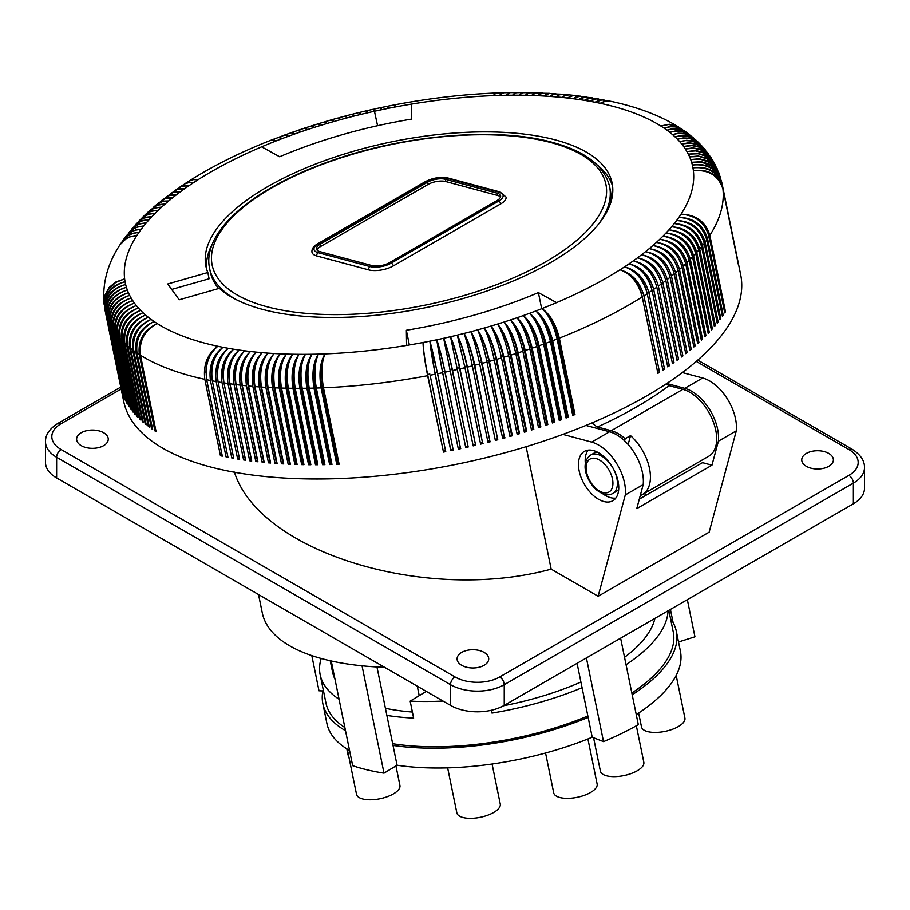 <?xml version="1.0" encoding="UTF-8"?>
<svg xmlns="http://www.w3.org/2000/svg" width="910" height="910" viewBox="0 0 910 910"><rect width="100%" height="100%" fill="white"/><g stroke="black" fill="none" stroke-linecap="round" stroke-linejoin="round"><path stroke-width="1.36" d="M597.085 226.01A204.147 83.345 -11.6 0 0 609.598 186.584L610.291 189.985A204.147 83.345 168.4 0 1 610.28 204.17M425.948 181.67L318.523 243.698A2.537 1.467 -120 0 0 317.715 243.766C313.461 246.212 311.55 249.056 311.993 252.298A17.722 7.234 -11.6 0 0 316.828 255.972L368.709 269.883A17.722 7.234 -11.6 0 0 393.348 265.891L500.773 203.863A17.722 7.234 -11.6 0 0 506.04 197.06L500.068 191.976L448.186 178.064A2.537 1.786 -75 0 0 447.072 178.246A15.197 6.199 -11.6 0 0 425.948 181.67A2.537 1.467 -120 0 0 425.152 181.75C432.864 177.803 440.542 176.574 448.186 178.064M497.156 193.182A12.66 5.164 168.4 0 1 500.614 195.821A12.66 5.164 168.4 0 1 496.86 200.666L389.435 262.694A12.66 5.164 168.4 0 1 371.826 265.549L319.945 251.649A12.66 5.164 168.4 0 1 316.498 249.01A12.66 5.164 168.4 0 1 320.252 244.164L427.677 182.136A12.66 5.164 168.4 0 1 445.274 179.281L497.156 193.182L497.622 195.457A12.66 5.164 168.4 0 1 500.534 197.015M317.044 250.079A12.66 5.164 168.4 0 1 320.718 246.428L428.144 184.4A12.66 5.164 168.4 0 1 445.741 181.545L497.622 195.457M218.639 288.538A204.147 83.345 168.4 0 1 210.29 271.84L209.596 268.439A204.147 83.345 -11.6 0 0 236.589 299.777M206.695 269.326A207.309 84.63 168.4 0 1 212.678 243.3M596.88 164.676A207.309 84.63 168.4 0 1 612.612 186.266M207.833 272.534L167.702 283.988L179.236 299.777L219.367 288.322A207.309 84.63 -11.6 0 0 455.318 300.675A207.309 84.63 -11.6 0 0 612.123 183.115A207.309 84.63 -11.6 0 0 392.051 141.767A207.309 84.63 -11.6 0 0 205.91 266.243A207.309 84.63 -11.6 0 0 207.833 272.534L209.107 278.767L171.683 289.437M628.15 444.489L630.528 435.628L625.147 438.722L624.59 440.815M640.287 495.495A37.981 21.931 -120 0 0 642.562 494.46A37.981 21.931 -120 0 0 649.512 468.513A37.981 21.931 -120 0 0 630.528 435.628M625.147 438.722A37.981 21.931 -120 0 0 611.247 430.703L596.778 426.779L592 422.934M666.074 384.065L669.077 385.658A294.351 120.165 168.4 0 1 597.426 426.995M642.562 494.46L708.81 456.206A37.981 21.931 -120 0 0 713.076 421.239A37.981 21.931 -120 0 0 682.864 389.355L669.077 385.658M409.363 344.97L406.361 330.273L406.577 345.436A289.607 118.232 -11.6 0 0 423.013 342.513A289.607 118.232 -11.6 0 0 429.907 341.17A289.607 118.232 -11.6 0 0 436.789 339.76A289.607 118.232 -11.6 0 0 443.659 338.27A289.607 118.232 -11.6 0 0 450.507 336.723A289.607 118.232 -11.6 0 0 457.32 335.108A289.607 118.232 -11.6 0 0 464.111 333.424A289.607 118.232 -11.6 0 0 470.879 331.684A289.607 118.232 -11.6 0 0 477.602 329.875A289.607 118.232 -11.6 0 0 484.279 328.01A289.607 118.232 -11.6 0 0 490.922 326.076A289.607 118.232 -11.6 0 0 497.508 324.085A289.607 118.232 -11.6 0 0 504.049 322.038A289.607 118.232 -11.6 0 0 510.533 319.933A289.607 118.232 -11.6 0 0 516.96 317.772A289.607 118.232 -11.6 0 0 523.318 315.554A289.607 118.232 -11.6 0 0 529.609 313.29A289.607 118.232 -11.6 0 0 535.831 310.97A289.607 118.232 -11.6 0 0 541.973 308.592A289.607 118.232 -11.6 0 0 556.556 302.632A289.607 118.232 -11.6 0 0 619.994 269.792C631.972 273.193 639.946 281.884 643.905 295.841A314.928 128.572 -11.6 0 0 647.237 293.691L662.878 370.12A314.928 128.572 -11.6 0 0 664.505 369.05L648.864 292.622A314.928 128.572 -11.6 0 0 652.095 290.449L667.735 366.878A314.928 128.572 -11.6 0 0 669.316 365.797L653.676 289.369A314.928 128.572 -11.6 0 0 656.815 287.185L672.456 363.613A314.928 128.572 -11.6 0 0 673.991 362.521L658.351 286.093A314.928 128.572 -11.6 0 0 661.388 283.886L677.029 360.314A314.928 128.572 -11.6 0 0 678.519 359.223L662.878 282.794A314.928 128.572 -11.6 0 0 665.824 280.576L681.465 357.004A314.928 128.572 -11.6 0 0 682.898 355.901L667.258 279.472A314.928 128.572 -11.6 0 0 670.101 277.243L685.742 353.671A314.928 128.572 -11.6 0 0 687.13 352.568L671.489 276.139A314.928 128.572 -11.6 0 0 674.242 273.899L689.882 350.327A314.928 128.572 -11.6 0 0 691.213 349.212L675.573 272.784A314.928 128.572 -11.6 0 0 678.212 270.532L693.852 346.96A314.928 128.572 -11.6 0 0 695.138 345.846L679.497 269.417A314.928 128.572 -11.6 0 0 682.045 267.153L697.674 343.582A314.928 128.572 -11.6 0 0 698.914 342.467L683.273 266.038A314.928 128.572 -11.6 0 0 685.708 263.763L701.348 340.192A314.928 128.572 -11.6 0 0 702.52 339.066L686.879 262.637A314.928 128.572 -11.6 0 0 689.211 260.362L704.852 336.791A314.928 128.572 -11.6 0 0 705.978 335.665L690.337 259.236A314.928 128.572 -11.6 0 0 692.556 256.961L708.196 333.39A314.928 128.572 -11.6 0 0 709.265 332.252L693.625 255.824A314.928 128.572 -11.6 0 0 695.729 253.549L711.37 329.977A314.928 128.572 -11.6 0 0 712.382 328.84L696.753 252.411A314.928 128.572 -11.6 0 0 698.743 250.125L714.384 326.553A314.928 128.572 -11.6 0 0 715.34 325.427L699.699 248.999A314.928 128.572 -11.6 0 0 701.587 246.712L717.228 323.141A314.928 128.572 -11.6 0 0 718.138 322.003L702.497 245.575A314.928 128.572 -11.6 0 0 704.26 243.3L719.901 319.728A314.928 128.572 -11.6 0 0 720.754 318.591L705.113 242.162A314.928 128.572 -11.6 0 0 706.763 239.876L722.404 316.305A314.928 128.572 -11.6 0 0 723.2 315.178L707.559 238.75A314.928 128.572 -11.6 0 0 709.095 236.463L724.735 312.892A314.928 128.572 -11.6 0 0 725.475 311.766L709.834 235.337A314.928 128.572 -11.6 0 0 722.938 189.132L738.579 265.561A314.928 128.572 -11.6 0 0 738.454 264.526L722.813 188.097A314.928 128.572 -11.6 0 0 722.506 186.038L738.146 262.467A314.928 128.572 -11.6 0 0 737.964 261.443L722.324 185.014A314.928 128.572 -11.6 0 0 722.176 184.286L721.778 182.455M281.929 138.434A25.355 7.462 70.5 0 1 282.191 138.582A289.607 118.232 -11.6 0 0 276.037 140.948A289.607 118.232 -11.6 0 0 261.659 146.829L279.654 156.759A253.207 103.365 -11.6 0 1 411.684 119.085L411.457 104.104A289.607 118.232 -11.6 0 0 394.997 107.027L395.406 104.707C429.645 98.234 463.213 94.333 496.143 93.002L496.598 93.036M493.152 95.448A25.355 7.564 86.5 0 0 493.004 95.641L496.143 93.002M261.659 146.829A289.607 118.232 -11.6 0 0 198.016 179.748A289.607 118.232 -11.6 0 0 193.443 182.717A289.607 118.232 -11.6 0 0 188.996 185.697A289.607 118.232 -11.6 0 0 184.673 188.711A289.607 118.232 -11.6 0 0 180.487 191.737A289.607 118.232 -11.6 0 0 176.438 194.786A289.607 118.232 -11.6 0 0 172.525 197.857A289.607 118.232 -11.6 0 0 168.748 200.939A289.607 118.232 -11.6 0 0 165.108 204.033A289.607 118.232 -11.6 0 0 161.616 207.139A289.607 118.232 -11.6 0 0 158.272 210.255A289.607 118.232 -11.6 0 0 155.075 213.384A289.607 118.232 -11.6 0 0 152.027 216.523A289.607 118.232 -11.6 0 0 149.126 219.663A289.607 118.232 -11.6 0 0 146.385 222.802A289.607 118.232 -11.6 0 0 143.791 225.942A289.607 118.232 -11.6 0 0 141.357 229.081A289.607 118.232 -11.6 0 0 139.082 232.221A289.607 118.232 -11.6 0 0 136.966 235.36A289.607 118.232 -11.6 0 0 124.636 278.847A289.607 118.232 -11.6 0 0 125.057 281.69C110.315 286.354 103.615 295.727 104.957 309.821A314.928 128.572 -11.6 0 0 105.105 310.56L123.646 401.139A314.928 128.572 -11.6 0 0 514.036 450.257A314.928 128.572 -11.6 0 0 740.706 274.865L722.176 184.286M648.864 292.622C644.871 278.676 636.772 270.077 624.567 266.835A289.607 118.232 -11.6 0 1 619.994 269.792C630.96 273.842 638.376 282.873 642.232 296.91L657.873 373.339A314.928 128.572 -11.6 0 0 659.545 372.27L643.905 295.841M572.549 414.334A22.784 9.305 -11.6 0 0 573.687 413.868L558.012 337.269A25.355 10.124 -112.8 0 0 541.973 308.592C548.639 314.644 553.689 324.779 557.125 338.998L572.765 415.426A314.928 128.572 -11.6 0 0 574.972 414.562L559.332 338.133A314.928 128.572 -11.6 0 0 642.232 296.91M568.306 417.155L567.066 416.439L551.392 339.839A25.355 9.612 -112.1 0 0 535.831 310.97C542.155 317.135 547.024 327.338 550.436 341.568L566.077 417.997A314.928 128.572 -11.6 0 0 568.306 417.155L552.666 340.727A314.928 128.572 -11.6 0 0 557.125 338.998M561.55 419.692L560.367 418.953L544.692 342.353A25.355 9.1 -111.5 0 0 529.609 313.29C535.592 319.581 540.278 329.841 543.657 344.082L559.297 420.511A314.928 128.572 -11.6 0 0 561.55 419.692L545.909 343.263A314.928 128.572 -11.6 0 0 550.436 341.568M552.222 421.899A22.784 9.305 -11.6 0 0 553.598 421.41L537.924 344.81A25.355 8.577 -110.8 0 0 523.318 315.554C528.96 321.958 533.453 332.286 536.798 346.551L552.438 422.968A314.928 128.572 -11.6 0 0 554.725 422.16L539.084 345.732A314.928 128.572 -11.6 0 0 543.657 344.082M545.295 424.31A22.784 9.305 -11.6 0 0 546.751 423.798L531.076 347.211A25.355 8.053 -110.2 0 0 516.96 317.772C522.26 324.29 526.56 334.675 529.87 348.939L545.511 425.368A314.928 128.572 -11.6 0 0 547.82 424.583L532.179 348.155A314.928 128.572 -11.6 0 0 536.798 346.551M538.299 426.653A22.784 9.305 -11.6 0 0 539.835 426.142L524.16 349.542A25.355 7.53 -109.6 0 0 510.533 319.933C515.492 326.553 519.599 337.007 522.875 351.283L538.515 427.711A314.928 128.572 -11.6 0 0 540.847 426.949L525.207 350.521A314.928 128.572 -11.6 0 0 529.87 348.939M531.247 428.94A22.784 9.305 -11.6 0 0 532.851 428.417L517.176 351.829A25.355 6.996 -108.9 0 0 504.049 322.038C508.656 328.772 512.58 339.271 515.822 353.569L531.463 429.986A314.928 128.572 -11.6 0 0 533.806 429.247L518.165 352.818A314.928 128.572 -11.6 0 0 522.875 351.283M524.126 431.169A22.784 9.305 -11.6 0 0 525.798 430.635L510.135 354.047A25.355 6.461 -108.3 0 0 497.508 324.085C501.763 330.921 505.494 341.477 508.701 355.776L524.342 432.204A314.928 128.572 -11.6 0 0 526.708 431.476L511.067 355.048A314.928 128.572 -11.6 0 0 515.822 353.569M516.948 433.319A22.784 9.305 -11.6 0 0 518.7 432.796L503.025 356.197A25.355 5.915 -107.7 0 0 490.922 326.076C494.812 333.003 498.35 343.627 501.524 357.937L517.164 434.366A314.928 128.572 -11.6 0 0 519.542 433.649L503.912 357.221A314.928 128.572 -11.6 0 0 508.701 355.776M512.341 435.765L511.545 434.889L495.882 358.29A25.355 5.369 -107.1 0 0 484.279 328.01C487.817 335.028 491.161 345.698 494.301 360.019L509.941 436.447A314.928 128.572 -11.6 0 0 511.136 436.106A314.928 128.572 -11.6 0 0 512.341 435.765L496.701 359.336A314.928 128.572 -11.6 0 0 501.524 357.937M647.237 293.691C643.347 279.677 635.794 270.725 624.567 266.835A289.607 118.232 -11.6 0 0 629.015 263.843A289.607 118.232 -11.6 0 0 633.337 260.84A289.607 118.232 -11.6 0 0 637.523 257.814A289.607 118.232 -11.6 0 0 641.573 254.766A289.607 118.232 -11.6 0 0 645.497 251.695A289.607 118.232 -11.6 0 0 649.274 248.612A289.607 118.232 -11.6 0 0 652.902 245.518A289.607 118.232 -11.6 0 0 656.394 242.413A289.607 118.232 -11.6 0 0 659.739 239.285A289.607 118.232 -11.6 0 0 662.935 236.156A289.607 118.232 -11.6 0 0 665.984 233.028A289.607 118.232 -11.6 0 0 668.884 229.889A289.607 118.232 -11.6 0 0 671.625 226.749A289.607 118.232 -11.6 0 0 674.219 223.598A289.607 118.232 -11.6 0 0 676.653 220.459A289.607 118.232 -11.6 0 0 678.928 217.319A289.607 118.232 -11.6 0 0 681.044 214.18A289.607 118.232 -11.6 0 0 693.374 170.693A289.607 118.232 -11.6 0 0 692.954 167.861A289.607 118.232 -11.6 0 0 692.362 165.051A289.607 118.232 -11.6 0 0 691.611 162.276A289.607 118.232 -11.6 0 0 690.679 159.546A289.607 118.232 -11.6 0 0 689.598 156.85A289.607 118.232 -11.6 0 0 688.335 154.188A289.607 118.232 -11.6 0 0 686.925 151.572A289.607 118.232 -11.6 0 0 685.332 149.001A289.607 118.232 -11.6 0 0 683.592 146.476A289.607 118.232 -11.6 0 0 681.681 143.996A289.607 118.232 -11.6 0 0 679.622 141.562A289.607 118.232 -11.6 0 0 677.393 139.173A289.607 118.232 -11.6 0 0 675.004 136.841A289.607 118.232 -11.6 0 0 672.467 134.566A289.607 118.232 -11.6 0 0 669.771 132.337A289.607 118.232 -11.6 0 0 666.916 130.153A289.607 118.232 -11.6 0 0 663.913 128.037A289.607 118.232 -11.6 0 0 660.762 125.978A289.607 118.232 -11.6 0 0 600.179 103.285A289.607 118.232 -11.6 0 0 595.004 102.227A289.607 118.232 -11.6 0 0 589.726 101.237A289.607 118.232 -11.6 0 0 584.334 100.328A289.607 118.232 -11.6 0 0 578.84 99.486A289.607 118.232 -11.6 0 0 573.243 98.724A289.607 118.232 -11.6 0 0 567.556 98.03A289.607 118.232 -11.6 0 0 561.777 97.415A289.607 118.232 -11.6 0 0 555.896 96.881A289.607 118.232 -11.6 0 0 549.936 96.415A289.607 118.232 -11.6 0 0 543.896 96.028A289.607 118.232 -11.6 0 0 537.776 95.709A289.607 118.232 -11.6 0 0 531.577 95.47A289.607 118.232 -11.6 0 0 525.309 95.311A289.607 118.232 -11.6 0 0 518.973 95.22A289.607 118.232 -11.6 0 0 512.569 95.209A289.607 118.232 -11.6 0 0 506.108 95.277A289.607 118.232 -11.6 0 0 499.579 95.425L501.353 93.366L503.457 92.797M721.596 181.75L718.081 172.616L711.54 166.03L701.462 162.105L691.611 162.276L701.348 161.718L709.288 164.141L716.454 169.851L720.242 176.847L716.454 168.703L709.572 162.492L700.518 159.273L690.679 159.546L699.187 158.784L707.241 160.751L714.691 166.052L718.809 172.718L714.612 164.881L707.411 159.045L699.415 156.486L689.598 156.85L698.061 156.008L706.069 157.919L712.701 162.344L717.137 168.691L712.53 161.138L706.103 156.236L698.129 153.733L688.335 154.188L696.753 153.278L704.727 155.109L710.494 158.727L715.237 164.755L710.244 157.487L703.555 152.948L695.467 150.901L686.925 151.572L695.285 150.582L702.133 151.936L708.082 155.212L713.121 160.945L708.56 154.711L701.906 150.23L693.852 148.25L685.332 149.001L692.464 147.92L699.369 148.887L705.466 151.799L710.801 157.237L705.876 151.219L698.994 147.124L692.055 145.645L683.592 146.476L690.667 145.338L697.515 146.237L703.578 149.103L708.287 153.665L702.986 147.829L697.003 144.508L690.11 143.086L681.681 143.996L688.699 142.79L695.502 143.643L700.598 145.862L705.591 150.207L702.486 146.692L697.97 143.359L691.486 141.004L685.594 140.584L679.622 141.562L686.572 140.299L692.226 140.822L697.902 143.006L702.713 146.874L700.12 144.121L695.627 140.822L690.315 138.764L683.33 138.138L677.393 139.173L683.126 137.933L688.79 138.127L695.035 140.22L699.688 143.666L697.424 141.448L692.123 137.831L686.709 136.09L680.896 135.761L675.004 136.841L680.691 135.556L686.299 135.692L691.52 137.262L696.491 140.584L690.917 136.17L685.196 133.929L678.314 133.417L672.467 134.566L678.087 133.224L683.637 133.326L688.813 134.862L693.147 137.615L688.074 133.793L682.398 131.597L675.561 131.142L669.771 132.337L675.322 130.949L680.816 131.006L684.968 132.087L689.666 134.771L684.593 131.211L679.429 129.322L673.821 128.845L666.916 130.153L672.41 128.731L677.836 128.742L686.049 132.03L680.452 128.481L675.22 126.9L669.601 126.752L663.913 128.037L672.581 126.376L677.768 127.229L682.295 129.402L676.153 125.864L668.645 124.511L660.762 125.978L669.316 124.249L674.435 125.068L678.405 126.888C659.784 115.445 637.193 106.902 610.621 101.272L605.503 101.226L600.179 103.285L604.968 101.112L609.575 101.055L601.942 99.918L595.004 102.227L599.656 100.032L603.967 99.918L596.482 98.894L589.726 101.237L594.23 99.031L598.257 98.86L590.92 97.95L584.334 100.328L588.702 98.098L592.467 97.893L585.255 97.074L578.84 99.486L582.343 97.472L586.575 96.995L579.477 96.278L573.243 98.724L576.621 96.699L580.591 96.187L572.845 95.664L567.556 98.03L570.809 95.994L574.529 95.459L569.103 94.89L565.406 95.413L561.777 97.415L564.905 95.368L568.386 94.811L563.199 94.333L559.423 94.868L555.896 96.881L558.899 94.822L562.152 94.253L554.725 93.98L549.936 96.415L552.814 94.344L555.851 93.764L549.185 93.468L543.896 96.028L546.637 93.946L549.469 93.355L542.212 93.252L537.776 95.709L540.381 93.639L543.02 93.036L535.842 93.002L531.577 95.47L534.045 93.389L536.502 92.786L529.392 92.831L525.309 95.311L527.641 93.229L529.916 92.627L522.863 92.729L518.973 95.22L521.168 93.15L523.273 92.547L516.277 92.718L512.569 95.209L514.628 93.138L516.573 92.536L510.146 92.661L506.108 95.277L509.805 92.615L504.038 92.74L501.933 93.343L499.579 95.425A289.607 118.232 -11.6 0 0 493.004 95.641L496.155 93.15L503.002 92.775M710.801 157.237L711.165 157.817M713.121 160.945L713.463 161.536M715.237 164.755L715.544 165.381M717.137 168.691L717.41 169.34M718.809 172.718L719.048 173.389M720.242 176.847L720.447 177.53M721.892 182.978C717.592 169.499 707.753 163.527 692.362 165.051C707.605 162.913 717.364 168.555 721.653 181.977M722.506 186.038C718.206 172.536 708.355 166.484 692.954 167.861C708.242 165.859 718.035 171.581 722.324 185.014M722.938 189.132C718.638 175.619 708.788 169.476 693.374 170.693C708.708 168.85 718.525 174.652 722.813 188.097M724.519 311.823L725.475 311.766M709.095 236.463C704.886 222.734 695.536 215.306 681.044 214.18C695.991 214.612 705.58 221.665 709.834 235.337M722.187 315.224L723.2 315.178M706.763 239.876C702.565 226.124 693.295 218.605 678.928 217.319C693.773 217.922 703.316 225.054 707.559 238.75M719.685 318.637L720.754 318.591M704.26 243.3C700.074 229.525 690.872 221.915 676.653 220.459C691.395 221.221 700.882 228.456 705.113 242.162M717 322.038L718.138 322.003M701.587 246.712C697.424 232.926 688.301 225.225 674.219 223.598C688.847 224.531 698.266 231.857 702.497 245.575M714.157 325.45L715.34 325.427M698.743 250.125C694.592 236.327 685.548 228.535 671.625 226.749C686.14 227.841 695.49 235.258 699.699 248.999M711.142 328.851L712.382 328.84M695.729 253.549C691.589 239.728 682.648 231.834 668.884 229.889C683.262 231.151 692.544 238.659 696.753 252.411M707.957 332.252L709.265 332.252M692.556 256.961C688.426 243.118 679.577 235.144 665.984 233.028C680.225 234.462 689.439 242.06 693.625 255.824M704.613 335.642L705.978 335.665M689.211 260.362C685.105 246.508 676.346 238.443 662.935 236.156C677.029 237.76 686.163 245.45 690.337 259.236M701.11 339.021L702.52 339.066M685.708 263.763C681.624 249.897 672.968 241.742 659.739 239.285C673.684 241.048 682.728 248.839 686.879 262.637M697.435 342.399L698.914 342.467M682.045 267.153C677.973 253.264 669.43 245.017 656.394 242.413C670.169 244.335 679.133 252.218 683.273 266.038M693.613 345.754L695.138 345.846M678.212 270.532C674.173 256.631 665.733 248.293 652.902 245.518C666.518 247.611 675.379 255.585 679.497 269.417M689.632 349.099L691.213 349.212M674.242 273.899C670.215 259.976 661.889 251.547 649.274 248.612C662.696 250.876 671.466 258.929 675.573 272.784M685.492 352.432L687.13 352.568M670.101 277.243C666.097 263.308 657.896 254.8 645.497 251.695C658.738 254.129 667.405 262.273 671.489 276.139M681.203 355.742L682.898 355.901M665.824 280.576C661.843 266.63 653.755 258.019 641.573 254.766C654.631 257.359 663.197 265.595 667.258 279.472M657.338 273.478A25.355 18.109 -128.7 0 0 651.412 265.743M676.767 359.029L678.519 359.223M661.388 283.886C657.429 269.929 649.478 261.227 637.523 257.814C650.377 260.567 658.829 268.894 662.878 282.794M654.586 280.291A25.355 17.756 -127.6 0 0 644.587 266.71M672.183 362.294L673.991 362.521M656.815 287.185C652.88 273.205 645.053 264.423 633.337 260.84C645.986 263.763 654.324 272.181 658.351 286.093M650.878 286.07A25.355 17.392 -126.5 0 0 638.456 268.541M667.462 365.536L669.316 365.797M652.095 290.449C648.182 276.458 640.492 267.586 629.015 263.843C641.448 266.926 649.672 275.434 653.676 289.369M646.669 291.371A25.355 17.006 -125.4 0 0 632.564 270.691M662.594 368.743L664.505 369.05M657.589 371.94A22.784 9.305 -11.6 0 0 657.6 371.928L641.925 295.329A25.355 16.63 -124.4 0 0 626.774 273.011M657.6 371.928L659.545 372.27M573.687 413.868L574.972 414.562M541.973 308.592C549.97 314.121 555.76 323.971 559.332 338.133M535.831 310.97C543.509 316.623 549.117 326.542 552.666 340.727M567.066 416.439A22.784 9.305 168.4 0 1 565.849 416.916M529.609 313.29C536.968 319.069 542.394 329.067 545.909 343.263M560.367 418.953A22.784 9.305 168.4 0 1 559.07 419.43M523.318 315.554C530.348 321.469 535.603 331.524 539.084 345.732M553.598 421.41L554.725 422.16M516.96 317.772C523.659 323.812 528.733 333.936 532.179 348.155M546.751 423.798L547.82 424.583M510.533 319.933C516.903 326.087 521.794 336.279 525.207 350.521M539.835 426.142L540.847 426.949M504.049 322.038C510.078 328.317 514.787 338.565 518.165 352.818M532.851 428.417L533.806 429.247M497.508 324.085C503.196 330.478 507.723 340.795 511.067 355.048M525.798 430.635L526.708 431.476M490.922 326.076C496.268 332.571 500.591 342.956 503.912 357.221M518.7 432.796L519.542 433.649M484.279 328.01C489.284 334.618 493.413 345.061 496.701 359.336M511.545 434.889A22.784 9.305 168.4 0 1 509.725 435.412M502.445 437.437A22.784 9.305 -11.6 0 0 504.345 436.914L488.67 360.314A25.355 4.823 -106.5 0 0 477.602 329.875C482.243 336.586 486.19 347.085 489.432 361.384A314.928 128.572 -11.6 0 0 494.301 360.019M504.345 436.914L489.432 361.384M477.602 329.875C480.776 336.996 483.915 347.711 487.021 362.043L502.661 438.472A314.928 128.572 -11.6 0 0 505.073 437.812M470.879 331.684C473.7 338.884 476.635 349.656 479.707 364L495.347 440.429A314.928 128.572 -11.6 0 0 497.77 439.78L481.424 362.271A25.355 4.277 -105.9 0 0 470.879 331.684C475.168 338.497 478.922 349.053 482.129 363.352A314.928 128.572 -11.6 0 0 487.021 362.043M497.77 439.78L482.129 363.352M497.099 438.87A22.784 9.305 168.4 0 1 495.131 439.393M487.771 441.282A22.784 9.305 -11.6 0 0 489.819 440.759L474.144 364.171A25.355 3.72 -105.4 0 0 464.111 333.424C468.058 340.34 471.619 350.953 474.792 365.263A314.928 128.572 -11.6 0 0 479.707 364M489.819 440.759L474.792 365.263M490.433 441.691A314.928 128.572 -11.6 0 1 487.987 442.305L472.347 365.877C469.321 351.533 466.568 340.715 464.111 333.424M480.389 443.102A22.784 9.305 -11.6 0 0 482.493 442.59L466.819 365.991A25.355 3.162 -104.8 0 0 457.32 335.108C460.904 342.114 464.271 352.784 467.41 367.105A314.928 128.572 -11.6 0 0 472.347 365.877M482.493 442.59L467.41 367.105M457.32 335.108L464.953 367.697L480.594 444.125A314.928 128.572 -11.6 0 0 483.051 443.534M450.507 336.723L473.177 445.866A314.928 128.572 -11.6 0 0 475.634 445.297L459.47 367.742A25.355 2.605 -104.2 0 0 450.507 336.723C453.726 343.832 456.888 354.547 459.994 368.868A314.928 128.572 -11.6 0 0 464.953 367.697M475.634 445.297L459.994 368.868M475.145 444.342A22.784 9.305 168.4 0 1 472.961 444.842M467.763 446.025A22.784 9.305 168.4 0 1 465.545 446.514L465.727 447.538A314.928 128.572 -11.6 0 0 468.195 446.992L452.088 369.426A25.355 2.047 -103.6 0 0 443.659 338.27C446.526 345.47 449.483 356.231 452.554 370.563A314.928 128.572 -11.6 0 0 457.537 369.437M468.195 446.992L452.554 370.563M465.545 446.514L443.659 338.27L465.727 447.538M458.139 448.095L442.465 371.507A25.355 0.819 -100.7 0 1 436.789 339.76L442.613 372.713L458.139 448.095A22.784 9.305 -11.6 0 0 460.369 447.629L444.694 371.03A25.355 1.49 -103.1 0 0 436.789 339.76C439.291 347.04 442.055 357.846 445.092 372.19A314.928 128.572 -11.6 0 0 450.086 371.109M460.369 447.629L445.092 372.19M458.253 449.142A314.928 128.572 -11.6 0 0 460.733 448.619M452.941 449.165A22.784 9.305 168.4 0 1 450.712 449.62L450.768 450.666A314.928 128.572 -11.6 0 0 453.248 450.166L437.266 372.565A25.355 0.933 -102.5 0 0 429.907 341.17L437.619 373.737A314.928 128.572 -11.6 0 0 442.613 372.713M453.248 450.166L437.619 373.737M450.712 449.62L435.037 373.02A25.355 1.388 -100.2 0 1 429.907 341.17L435.128 374.238L450.768 450.666M443.272 451.053L427.598 374.454A25.355 1.945 -99.6 0 1 423.013 342.513C423.275 350.248 424.822 361.304 427.632 375.693L443.272 451.053A22.784 9.305 -11.6 0 0 445.513 450.632L430.123 375.216A314.928 128.572 -11.6 0 0 435.128 374.238M445.513 450.632L430.123 375.216M443.272 452.122A314.928 128.572 -11.6 0 0 445.763 451.644M338.907 463.133A22.784 9.305 -11.6 0 1 337.61 463.167L321.935 386.579A25.355 9.714 -90.9 0 1 325.007 353.91C321.548 362.066 321.037 373.362 323.482 387.796A314.928 128.572 -11.6 0 0 427.632 375.693M337.61 463.167L336.745 464.316A314.928 128.572 -11.6 0 0 339.123 464.225L323.482 387.796M331.74 463.372A22.784 9.305 168.4 0 1 330.523 463.395L329.602 464.544A314.928 128.572 -11.6 0 0 331.968 464.475L316.327 388.047A314.928 128.572 -11.6 0 0 321.105 387.887C318.796 373.453 320.104 362.123 325.007 353.91A289.607 118.232 -11.6 0 0 406.577 345.436M330.523 463.395L314.849 386.796A25.355 10.215 -90.2 0 1 318.432 354.126C314.61 362.305 313.916 373.612 316.327 388.047M336.745 464.316L321.105 387.887M324.642 463.531A22.784 9.305 168.4 0 1 323.505 463.531L307.83 386.943A25.355 10.715 -89.5 0 1 311.914 354.263A289.607 118.232 -11.6 0 0 318.432 354.126C313.176 362.351 311.698 373.68 313.973 388.115L329.602 464.544M323.505 463.531L322.527 464.68A314.928 128.572 -11.6 0 0 324.87 464.646L309.229 388.217A314.928 128.572 -11.6 0 0 313.973 388.115M317.601 463.599A22.784 9.305 -11.6 0 1 316.543 463.599L300.869 387A25.355 11.216 -88.8 0 1 305.441 354.331A289.607 118.232 -11.6 0 0 311.914 354.263C307.739 362.464 306.841 373.783 309.229 388.217M311.914 354.263C306.317 362.487 304.645 373.817 306.886 388.251L322.527 464.68M316.543 463.599L315.508 464.737A314.928 128.572 -11.6 0 0 317.829 464.726L302.188 388.297A314.928 128.572 -11.6 0 0 306.886 388.251M303.712 463.497A22.784 9.305 -11.6 0 1 302.814 463.463L287.139 386.875A25.355 12.183 -87.4 0 1 292.701 354.24A289.607 118.232 -11.6 0 0 299.049 354.32C292.781 362.533 290.745 373.851 292.918 388.286L308.558 464.714L309.639 463.577L293.964 386.977A25.355 11.693 -88.1 0 1 299.049 354.32A289.607 118.232 -11.6 0 0 305.441 354.331C300.926 362.544 299.845 373.862 302.188 388.297M308.558 464.714A314.928 128.572 -11.6 0 0 310.856 464.737L295.215 388.308A314.928 128.572 -11.6 0 0 299.868 388.308C297.661 373.873 299.515 362.555 305.441 354.331M299.049 354.32C294.18 362.544 292.906 373.873 295.215 388.308M315.508 464.737L299.868 388.308M302.814 463.463L301.676 464.612A314.928 128.572 -11.6 0 0 303.951 464.657L288.311 388.229A314.928 128.572 -11.6 0 0 292.918 388.286M271.498 140.038L273.626 139.742L276.037 140.948L270.941 140.22C240.433 152.22 213.293 165.734 189.519 180.749L193.113 179.429L198.016 179.748L193.477 179.6L188.78 181.215L184.594 183.922L188.415 182.466L193.443 182.717L188.814 182.626L184.73 183.9L179.782 187.142L183.843 185.526L188.996 185.697L181.693 186.323L175.095 190.395L179.406 188.609L184.673 188.711L177.234 189.428L170.523 193.682L175.107 191.714L180.487 191.737L172.923 192.567L166.086 197.015L170.944 194.842L176.438 194.786L168.737 195.718L161.775 200.382L166.917 197.982L172.525 197.857L164.699 198.88L157.589 203.783L163.038 201.144L168.748 200.939L162.651 201.463L156.748 204.477L153.528 207.218L158.42 204.557L165.108 204.033L157.066 205.273L150.013 210.335L154.814 207.753L161.616 207.139L154.393 208.128L148.796 211.438L145.827 214.203L151.356 210.961L158.272 210.255L150.958 211.347L145.043 214.942L142.176 217.752L148.057 214.18L155.075 213.384L148.671 214.237L142.426 217.581L138.673 221.335L144.906 217.41L152.027 216.523L143.575 218.184L139.241 220.88L135.306 224.963L140.982 220.993L149.126 219.663L143.621 220.368L138.741 222.381L132.087 228.626L138.138 224.235L146.385 222.802L140.834 223.576L135.897 225.657L129.015 232.323L135.453 227.489L143.791 225.942L138.195 226.783L133.213 228.922L126.092 236.077L132.928 230.731L141.357 229.081L135.715 229.991L130.687 232.198L126.558 235.588L123.316 239.865L126.183 236.725L130.562 233.984L139.082 232.221L133.395 233.199L128.333 235.462L124.169 238.909L120.7 243.698L123.931 240.024L128.367 237.226L136.966 235.36L131.233 236.407L126.137 238.727L120.052 244.699C107.642 263.445 102.307 283.135 104.047 303.769L104.764 295.613L109.098 287.537L115.456 282.18L124.636 278.847L115.502 282.578L107.79 290.154L104.366 298.787L104.775 308.797C103.444 294.772 110.201 285.74 125.057 281.69A289.607 118.232 -11.6 0 0 125.648 284.5A289.607 118.232 -11.6 0 0 126.41 287.264A289.607 118.232 -11.6 0 0 127.332 290.006A289.607 118.232 -11.6 0 0 128.424 292.701A289.607 118.232 -11.6 0 0 129.675 295.352A289.607 118.232 -11.6 0 0 131.097 297.968A289.607 118.232 -11.6 0 0 132.678 300.539A289.607 118.232 -11.6 0 0 134.418 303.064A289.607 118.232 -11.6 0 0 136.329 305.555A289.607 118.232 -11.6 0 0 138.4 307.978A289.607 118.232 -11.6 0 0 140.618 310.367A289.607 118.232 -11.6 0 0 143.006 312.699A289.607 118.232 -11.6 0 0 145.543 314.985A289.607 118.232 -11.6 0 0 148.25 317.215A289.607 118.232 -11.6 0 0 151.094 319.387A289.607 118.232 -11.6 0 0 154.097 321.503A289.607 118.232 -11.6 0 0 157.248 323.573A289.607 118.232 -11.6 0 0 217.831 346.266A289.607 118.232 -11.6 0 0 223.007 347.324A289.607 118.232 -11.6 0 0 228.296 348.302A289.607 118.232 -11.6 0 0 233.677 349.224A289.607 118.232 -11.6 0 0 239.171 350.054A289.607 118.232 -11.6 0 0 244.767 350.816A289.607 118.232 -11.6 0 0 250.455 351.51A289.607 118.232 -11.6 0 0 256.245 352.125A289.607 118.232 -11.6 0 0 262.114 352.671A289.607 118.232 -11.6 0 0 268.075 353.137A289.607 118.232 -11.6 0 0 274.115 353.524A289.607 118.232 -11.6 0 0 280.235 353.842A289.607 118.232 -11.6 0 0 286.434 354.081A289.607 118.232 -11.6 0 0 292.701 354.24C287.492 362.464 286.024 373.794 288.311 388.229M286.149 354.422A25.355 12.649 -86.6 0 0 280.394 386.682L296.068 463.281L294.874 464.418A314.928 128.572 -11.6 0 0 297.115 464.487L281.474 388.058A314.928 128.572 -11.6 0 0 286.036 388.183C283.897 373.748 286.115 362.43 292.701 354.24M294.874 464.418L279.233 387.99C277.118 373.555 279.518 362.248 286.434 354.081C280.883 362.294 279.233 373.623 281.474 388.058M301.676 464.612L286.036 388.183M290.119 463.053A22.784 9.305 -11.6 0 1 289.391 463.008L288.14 464.146A314.928 128.572 -11.6 0 0 290.37 464.248L274.729 387.819A314.928 128.572 -11.6 0 0 279.233 387.99M288.14 464.146L272.5 387.717C270.429 373.282 273 361.998 280.235 353.842C274.354 362.055 272.511 373.384 274.729 387.819M289.391 463.008L273.717 386.409A25.355 13.115 -85.9 0 1 279.643 354.559M273.159 354.65A25.355 13.582 -85.1 0 0 267.13 386.067L282.805 462.655L281.497 463.793A314.928 128.572 -11.6 0 0 283.692 463.918L268.052 387.489A314.928 128.572 -11.6 0 0 272.5 387.717M281.497 463.793L265.856 387.364C263.809 372.929 266.562 361.657 274.115 353.524C267.893 361.736 265.879 373.054 268.052 387.489M276.856 462.28A22.784 9.305 168.4 0 1 276.299 462.223L274.945 463.349A314.928 128.572 -11.6 0 0 277.106 463.509L261.466 387.08A314.928 128.572 -11.6 0 0 265.856 387.364M274.945 463.349L259.305 386.921C257.291 372.497 260.214 361.236 268.075 353.137C261.523 361.327 259.316 372.645 261.466 387.08M276.299 462.223L260.624 385.635A25.355 14.025 -84.3 0 1 266.732 354.695M260.328 354.707A25.355 14.469 -83.5 0 0 254.208 385.112L269.883 461.711L268.484 462.837A314.928 128.572 -11.6 0 0 270.611 463.008L254.971 386.591A314.928 128.572 -11.6 0 0 259.305 386.921M268.484 462.837L252.843 386.409C250.853 371.985 253.947 360.735 262.114 352.671C255.244 360.849 252.855 372.156 254.971 386.591M263.945 461.165A22.784 9.305 168.4 0 1 263.57 461.12L262.114 462.235A314.928 128.572 -11.6 0 0 264.207 462.439L248.566 386.011A314.928 128.572 -11.6 0 0 252.843 386.409M262.114 462.235L246.474 385.806C244.506 371.382 247.77 360.155 256.245 352.125C249.044 360.292 246.485 371.576 248.566 386.011M263.57 461.12L247.895 384.521A25.355 14.901 -82.6 0 1 253.97 354.695M247.645 354.673A25.355 15.333 -81.7 0 0 241.662 383.849L257.337 460.437L255.835 461.552A314.928 128.572 -11.6 0 0 257.905 461.779L242.265 385.351A314.928 128.572 -11.6 0 0 246.474 385.806M255.835 461.552L240.194 385.123C238.272 370.711 241.685 359.507 250.455 351.51C242.947 359.643 240.217 370.927 242.265 385.351M235.792 383.121A22.784 9.305 168.4 0 1 235.542 383.087L251.217 459.686L249.67 460.778A314.928 128.572 -11.6 0 0 251.695 461.04L236.065 384.623A314.928 128.572 -11.6 0 0 240.194 385.123M249.67 460.778L234.029 384.35C232.13 369.949 235.701 358.767 244.767 350.816C236.941 358.927 234.041 370.188 236.065 384.623M235.542 383.087A25.355 15.743 -80.8 0 1 241.355 354.638M245.325 458.867A22.784 9.305 168.4 0 1 245.2 458.845L243.607 459.937A314.928 128.572 -11.6 0 0 245.598 460.233L229.957 383.804A314.928 128.572 -11.6 0 0 234.029 384.35M243.607 459.937L227.966 383.508C226.089 369.107 229.832 357.96 239.171 350.054C231.038 358.13 227.966 369.38 229.957 383.804M245.2 458.845L229.525 382.245A25.355 16.152 -79.9 0 1 235.099 354.627M239.319 457.935A22.784 9.305 168.4 0 1 239.296 457.935L237.646 459.015A314.928 128.572 -11.6 0 0 239.603 459.334L223.974 382.905A314.928 128.572 -11.6 0 0 227.966 383.508M237.646 459.015L222.006 382.587C220.163 368.186 224.053 357.061 233.677 349.224C225.248 357.255 222.006 368.482 223.974 382.905M239.296 457.935L223.621 381.335A25.355 16.551 -78.9 0 1 228.865 354.661M233.449 456.968L231.8 458.014A314.928 128.572 -11.6 0 0 233.733 458.356L218.093 381.927A314.928 128.572 -11.6 0 0 222.006 382.587M231.8 458.014L216.159 381.586C214.35 367.185 218.389 356.094 228.296 348.302C219.56 356.299 216.159 367.515 218.093 381.927M217.74 379.925A25.355 16.937 -77.9 0 1 222.62 354.775M227.682 455.944L226.078 456.922A314.928 128.572 -11.6 0 0 227.966 457.298L212.326 380.869A314.928 128.572 -11.6 0 0 216.159 381.586M226.078 456.922L210.438 380.494C208.652 366.116 212.838 355.048 223.007 347.324C213.975 355.275 210.415 366.457 212.326 380.869M211.757 376.797A25.355 17.313 -76.8 0 1 216.375 355.071M222.04 454.829L220.47 455.762A314.928 128.572 -11.6 0 0 222.313 456.16L206.672 379.732A314.928 128.572 -11.6 0 0 210.438 380.494M220.47 455.762L204.83 379.334C203.066 364.955 207.4 353.933 217.831 346.266C208.515 354.172 204.795 365.331 206.672 379.732M206.013 373.077A25.355 17.688 -75.8 0 1 210.039 355.696M155.872 430.566L154.927 430.919A314.928 128.572 -11.6 0 0 156.088 431.647L140.447 355.218A314.928 128.572 -11.6 0 0 204.83 379.334M154.927 430.919L139.287 354.49C137.819 340.238 143.803 329.932 157.248 323.573C144.508 330.375 138.911 340.92 140.447 355.218M152.425 428.348L151.526 428.667A314.928 128.572 -11.6 0 0 152.641 429.418L137 352.989A314.928 128.572 -11.6 0 0 139.287 354.49M151.526 428.667L135.886 352.238C134.43 337.997 140.504 327.748 154.097 321.503C141.175 328.203 135.476 338.702 137 352.989M149.126 426.062L148.296 426.346A314.928 128.572 -11.6 0 0 149.342 427.12L133.713 350.691A314.928 128.572 -11.6 0 0 135.886 352.238M148.296 426.346L132.655 349.918C131.211 335.688 137.353 325.507 151.094 319.387C138.001 325.985 132.2 336.416 133.713 350.691M146.01 423.719L145.225 423.969A314.928 128.572 -11.6 0 0 146.226 424.765L130.585 348.337A314.928 128.572 -11.6 0 0 132.655 349.918M145.225 423.969L129.584 347.54C128.151 333.322 134.373 323.221 148.25 317.215C134.976 323.698 129.095 334.072 130.585 348.337M143.052 421.307L142.324 421.535A314.928 128.572 -11.6 0 0 143.257 422.354L127.627 345.925A314.928 128.572 -11.6 0 0 129.584 347.54M142.324 421.535L126.683 345.106C125.261 330.899 131.552 320.866 145.543 314.985C132.121 321.355 126.149 331.672 127.627 345.925M140.254 418.839L139.583 419.044A314.928 128.572 -11.6 0 0 140.47 419.874L124.829 343.445A314.928 128.572 -11.6 0 0 126.683 345.106M139.583 419.044L123.942 342.615C122.543 328.43 128.89 318.454 143.006 312.699C129.436 318.955 123.373 329.204 124.829 343.445M137.637 416.314L137.023 416.496A314.928 128.572 -11.6 0 0 137.854 417.349L122.213 340.92A314.928 128.572 -11.6 0 0 123.942 342.615M137.023 416.496L121.383 340.067C119.984 325.894 126.399 315.986 140.618 310.367C126.9 316.509 120.768 326.69 122.213 340.92M135.192 413.732L134.623 413.902A314.928 128.572 -11.6 0 0 135.397 414.767L119.756 338.338A314.928 128.572 -11.6 0 0 121.383 340.067M134.623 413.902L118.982 337.474C117.606 323.3 124.067 313.472 138.4 307.978C124.545 313.995 118.334 324.119 119.756 338.338M132.917 411.104L132.405 411.24A314.928 128.572 -11.6 0 0 133.122 412.128L117.481 335.699A314.928 128.572 -11.6 0 0 118.982 337.474M132.405 411.24L116.764 334.812C115.388 320.661 121.917 310.901 136.329 305.555C122.349 311.447 116.059 321.492 117.481 335.699M130.812 408.419L130.357 408.533A314.928 128.572 -11.6 0 0 131.017 409.443L115.377 333.014A314.928 128.572 -11.6 0 0 116.764 334.812M130.357 408.533L114.728 332.104C113.352 317.965 119.927 308.285 134.418 303.064C120.325 308.831 113.977 318.818 115.377 333.014M128.89 405.678L128.492 405.78A314.928 128.572 -11.6 0 0 129.095 406.702L113.454 330.273A314.928 128.572 -11.6 0 0 114.728 332.104M128.492 405.78L112.851 329.352C111.498 315.224 118.107 305.623 132.678 300.539C118.471 306.181 112.055 316.089 113.454 330.273M127.138 402.891L126.797 402.971A314.928 128.572 -11.6 0 0 127.343 403.915L111.703 327.486A314.928 128.572 -11.6 0 0 112.851 329.352M126.797 402.971L111.168 326.542C109.814 312.437 116.457 302.905 131.097 297.968C116.776 303.474 110.315 313.313 111.703 327.486M125.569 400.059L125.284 400.127A314.928 128.572 -11.6 0 0 125.773 401.071L110.133 324.642A314.928 128.572 -11.6 0 0 111.168 326.542M125.284 400.127L109.644 323.698C108.301 309.593 114.978 300.152 129.675 295.352C115.274 300.721 108.756 310.492 110.133 324.642M124.169 397.181L123.953 397.226A314.928 128.572 -11.6 0 0 124.374 398.193L108.734 321.765A314.928 128.572 -11.6 0 0 109.644 323.698M123.953 397.226L108.313 320.798C106.971 306.715 113.67 297.342 128.424 292.701C113.932 297.934 107.369 307.625 108.734 321.765M122.952 394.257L122.804 394.292A314.928 128.572 -11.6 0 0 123.157 395.27L107.528 318.841A314.928 128.572 -11.6 0 0 108.313 320.798M122.804 394.292L107.164 317.863C105.822 303.792 112.544 294.499 127.332 290.006C112.76 295.102 106.163 304.714 107.528 318.841M121.917 391.289L121.826 391.311A314.928 128.572 -11.6 0 0 122.133 392.301L106.493 315.872A314.928 128.572 -11.6 0 0 107.164 317.863M121.826 391.311L106.186 314.883C104.843 300.823 111.589 291.621 126.41 287.264C111.771 292.224 105.139 301.756 106.493 315.872M121.064 388.286L121.03 388.286A314.928 128.572 -11.6 0 0 121.269 389.298L105.64 312.869A314.928 128.572 -11.6 0 0 106.186 314.883M121.03 388.286L105.389 311.857C104.058 297.82 110.815 288.697 125.648 284.5C110.963 289.312 104.286 298.764 105.64 312.869M105.389 311.857A314.928 128.572 -11.6 0 1 105.105 310.56L104.957 309.821M104.047 303.769L104.138 304.486M287.947 135.977A25.355 6.927 71.1 0 1 288.413 136.261A289.607 118.232 -11.6 0 0 282.191 138.582L278.346 137.501L271.908 139.833M282.191 138.582L279.905 137.319L277.914 137.569M294.055 133.588A25.355 6.393 71.7 0 1 294.703 133.986A289.607 118.232 -11.6 0 0 288.413 136.261L284.75 135.112L278.324 137.364M288.413 136.261L286.263 134.953L284.409 135.158M300.266 131.245A25.355 5.847 72.3 0 1 301.062 131.768A289.607 118.232 -11.6 0 0 294.703 133.986L291.223 132.769L284.807 134.953M294.703 133.986L292.69 132.644L290.961 132.803M306.568 128.97A25.355 5.301 72.9 0 1 307.478 129.607A289.607 118.232 -11.6 0 0 301.062 131.768L297.763 130.494L291.359 132.598M301.062 131.768L299.185 130.38L297.593 130.505M312.96 126.763A25.355 4.755 73.5 0 1 313.961 127.502A289.607 118.232 -11.6 0 0 307.478 129.607L304.372 128.264L297.979 130.289M307.478 129.607L305.749 128.173L304.281 128.264M319.444 124.613A25.355 4.209 74.1 0 1 320.502 125.455A289.607 118.232 -11.6 0 0 313.961 127.502L311.038 126.092L304.657 128.048M313.961 127.502L312.369 126.024L311.027 126.092M326.019 122.531A25.355 3.651 74.7 0 1 327.099 123.464A289.607 118.232 -11.6 0 0 320.502 125.455L317.772 123.976L311.402 125.876M320.502 125.455L319.046 123.942L317.84 123.987M332.662 120.529A25.355 3.094 75.3 0 1 333.731 121.542A289.607 118.232 -11.6 0 0 327.099 123.464L324.551 121.929L318.193 123.749M327.099 123.464L325.78 121.906L324.699 121.94M339.396 118.596A25.355 2.537 75.9 0 1 340.42 119.665A289.607 118.232 -11.6 0 0 333.731 121.542L331.103 119.938L325.029 121.69M333.731 121.542L332.366 119.79L331.604 119.972M345.846 116.855L346.232 116.753A25.355 1.979 76.4 0 1 347.142 117.868A289.607 118.232 -11.6 0 0 340.42 119.665L338.008 118.004L331.923 119.688M340.42 119.665L339.225 117.879L338.577 118.095M352.796 115.058L353.171 114.967A25.355 1.422 77 0 1 353.899 116.116A289.607 118.232 -11.6 0 0 347.142 117.868L344.958 116.127L338.85 117.754M347.142 117.868L345.595 116.298M359.768 113.329L360.155 113.249A25.355 0.864 77.6 0 1 360.69 114.444A289.607 118.232 -11.6 0 0 353.899 116.116L351.942 114.33L345.823 115.888M353.899 116.116L352.671 114.637M366.775 111.68L367.515 112.829A289.607 118.232 -11.6 0 0 360.69 114.444L358.961 112.59L352.83 114.091M360.69 114.444L359.837 113.181M367.515 112.829L366.935 110.679L373.077 109.302L374.351 111.27L374.033 109.086L380.13 107.767L381.222 109.791L381.142 107.551L387.285 106.299L388.104 108.381L388.229 106.106L394.394 104.9L394.997 107.027A289.607 118.232 -11.6 0 0 388.104 108.381A289.607 118.232 -11.6 0 0 381.222 109.791A289.607 118.232 -11.6 0 0 374.351 111.27A289.607 118.232 -11.6 0 0 367.515 112.829L366.002 110.906L359.871 112.351M366.935 110.679L367.048 111.612M377.343 124.59L374.192 110.008L373.43 110.167M282.805 462.655A22.784 9.305 -11.6 0 0 283.442 462.712M296.068 463.281A22.784 9.305 -11.6 0 0 296.876 463.315M309.639 463.577A22.784 9.305 -11.6 0 0 310.617 463.588M406.361 330.273A253.207 103.365 -11.6 0 0 538.379 292.599L556.556 302.632M597.165 452.031A22.159 12.797 -120 0 0 594.241 452.998L590.67 455.068A22.159 12.797 60 0 1 605.798 459.118A22.159 12.797 60 0 1 616.878 478.307A22.159 12.797 60 0 1 612.817 493.447L616.4 491.377A22.159 12.797 -120 0 0 618.698 489.33M541.678 308.706L538.379 292.599M577.088 663.31L588.156 717.41A180.407 73.653 168.4 0 1 393.018 745.427L376.956 666.962M670.499 618.504A180.407 73.653 -11.6 0 1 673.116 622.588L670.431 609.427M586.404 657.941L603.523 741.639L592.217 737.225A180.407 73.653 168.4 0 1 397.067 765.23L384.009 773.159A199.404 81.4 -11.6 0 1 352.671 765.685L331.24 660.967M349.565 750.5A180.407 73.653 168.4 0 1 326.906 723.473L322.857 703.658A180.407 73.653 168.4 0 1 323.198 689.564M345.504 730.684A180.407 73.653 168.4 0 1 322.857 703.658M322.902 690.929L319 690.781L311.8 655.587M258.52 594.526L262.273 612.839A221.562 90.454 -11.6 0 0 384.589 667.303M56.625 477.955L56.625 457.286A37.981 21.931 0 0 1 45.5 441.771L45.5 462.451A37.981 21.931 0 0 0 56.625 477.955L450.518 705.375A37.981 21.931 0 0 0 504.242 705.375L853.375 503.799A37.981 21.931 0 0 0 864.5 488.295L864.5 467.615C864.693 460.767 860.541 454.636 852.067 449.21L697.833 360.178M103.626 432.728A15.823 9.134 0 0 0 86.382 430.748A15.823 9.134 0 0 0 76.611 439.189A15.823 9.134 0 0 0 81.24 445.65A15.823 9.134 0 0 0 98.485 447.629A15.823 9.134 0 0 0 108.256 439.189A15.823 9.134 0 0 0 103.626 432.728M484.097 652.39A15.823 9.134 0 0 0 466.853 650.411A15.823 9.134 0 0 0 457.082 658.851A15.823 9.134 0 0 0 461.711 665.312A15.823 9.134 0 0 0 478.956 667.292A15.823 9.134 0 0 0 488.727 658.851A15.823 9.134 0 0 0 484.097 652.39M828.76 453.408A15.823 9.134 0 0 0 811.515 451.428A15.823 9.134 0 0 0 801.744 459.868A15.823 9.134 0 0 0 806.374 466.329A15.823 9.134 0 0 0 823.618 468.309A15.823 9.134 0 0 0 833.389 459.868A15.823 9.134 0 0 0 828.76 453.408M234.405 472.108C259.498 552.211 426.142 603.25 551.164 569.137L598.143 596.266L709.152 532.179L736.304 430.839L718.399 441.179L711.961 465.192L636.772 508.61L643.199 484.598A37.981 21.931 -120 0 0 609.563 431.761L585.994 425.448M551.164 569.137L526.116 446.708M645.338 495.666L644.815 493.152M643.199 484.598L625.295 494.926A37.981 21.931 -120 0 0 591.659 442.101L562.926 434.4M598.143 596.266L625.295 494.926M639.298 499.146L702.509 462.655L711.961 465.192M718.399 441.179A37.981 21.931 -120 0 0 684.764 388.342L666.871 383.554M736.304 430.839A37.981 21.931 -120 0 0 702.668 378.003L682.466 372.588M603.819 501.535A28.483 16.448 60 0 1 581.16 477.625A28.483 16.448 60 0 1 584.368 451.394A28.483 16.448 60 0 1 593.4 450.587A28.483 16.448 60 0 1 616.059 474.508A28.483 16.448 60 0 1 612.851 500.739A28.483 16.448 60 0 1 603.819 501.535M615.808 498.1A28.483 16.448 60 0 1 610.542 497.668A28.483 16.448 60 0 1 602.704 493.732M585.357 463.679A28.483 16.448 60 0 1 588.122 450.154M687.346 599.656L694.944 636.807L678.53 641.982M673.116 622.588A180.407 73.653 168.4 0 1 676.346 631.324L680.407 651.139A180.407 73.653 168.4 0 1 636.249 714.612M676.346 631.324A180.407 73.653 168.4 0 1 632.2 694.796M603.523 741.639A199.404 81.4 -11.6 0 0 638.319 724.678L620.62 638.183M588.156 717.41L592.217 737.225M393.018 745.427L397.067 765.23M384.009 773.159L362.043 665.802M344.867 727.545A177.245 72.356 168.4 0 1 344.822 727.511A177.245 72.356 168.4 0 1 325.951 703.02L320.161 674.719A177.245 72.356 168.4 0 1 321.162 658.453M668.827 610.348L673.252 631.961A177.245 72.356 168.4 0 1 631.836 693.033M587.871 715.999A177.245 72.356 168.4 0 1 392.665 743.709M668.042 610.803A177.245 72.356 168.4 0 1 626.046 664.721M582.082 687.698A177.245 72.356 168.4 0 1 492.003 713.087L491.423 710.244M386.875 715.408A177.245 72.356 168.4 0 0 413.64 718.115L410.171 701.132A177.245 72.356 -11.6 0 0 443.034 701.053M412.401 712.029A164.585 67.192 168.4 0 1 385.419 708.287M334.948 679.053A164.585 67.192 168.4 0 1 332.571 672.183L330.228 660.74M417.28 686.185L419.214 695.638L410.171 701.132M426.255 691.361L419.214 695.638M339.077 699.233A177.245 72.356 168.4 0 1 320.161 674.719M654.881 618.402A164.585 67.192 168.4 0 1 624.533 657.327M580.921 682.034A164.585 67.192 168.4 0 1 503.56 705.75M447.64 767.869L456.843 812.857A22.159 9.043 -11.6 0 0 462.883 817.464A22.159 9.043 -11.6 0 0 487.544 815.28A22.159 9.043 -11.6 0 0 500.25 803.974L492.082 764.025M347.279 749.135L356.515 794.305A22.159 9.043 -11.6 0 0 362.555 798.912A22.159 9.043 -11.6 0 0 387.216 796.716A22.159 9.043 -11.6 0 0 399.934 785.421L395.941 765.924M638.649 713.042L641.505 726.965A22.159 9.043 -11.6 0 0 647.545 731.56A22.159 9.043 -11.6 0 0 672.206 729.376A22.159 9.043 -11.6 0 0 684.911 718.081L676.187 675.459M545.568 753.002L553.724 792.872A22.159 9.043 -11.6 0 0 559.764 797.479A22.159 9.043 -11.6 0 0 584.425 795.283A22.159 9.043 -11.6 0 0 597.131 783.988L587.917 738.954M346.812 748.839L348.029 754.822A22.159 9.043 -11.6 0 0 348.769 756.415M593.57 737.748L600.407 771.157A22.159 9.043 -11.6 0 0 606.447 775.752A22.159 9.043 -11.6 0 0 631.108 773.568A22.159 9.043 -11.6 0 0 643.825 762.273L636.352 725.782M266.903 306.727A200.985 82.048 -11.6 0 0 546.296 261.466A200.985 82.048 -11.6 0 0 551.13 142.631A200.985 82.048 -11.6 0 0 271.737 187.904A200.985 82.048 -11.6 0 0 266.903 306.727M318.523 243.698A15.197 6.199 -11.6 0 0 318.159 252.673A2.537 1.786 105 0 0 316.828 255.972M318.159 252.673L370.04 266.584A15.197 6.199 -11.6 0 0 391.163 263.161L498.589 201.133A15.197 6.199 -11.6 0 0 498.953 192.158A2.537 1.786 -75 0 1 500.068 191.976M498.589 201.133A2.537 1.467 60 0 1 500.773 203.863M498.953 192.158L447.072 178.246M445.274 179.281L445.741 181.545M427.677 182.136L428.144 184.4M320.252 244.164L320.718 246.428M391.163 263.161A2.537 1.467 60 0 1 393.348 265.891M370.04 266.584A2.537 1.786 105 0 0 368.709 269.883M602.977 462.576A18.996 10.966 60 0 1 612.476 487.055A18.996 10.966 60 0 1 596.027 488.522A18.996 10.966 60 0 1 586.529 464.043A18.996 10.966 60 0 1 602.977 462.576M682.864 389.355L611.247 430.703M493.004 95.641A289.607 118.232 -11.6 0 0 411.457 104.104M556.863 337.735A22.784 9.305 -11.6 0 0 557.034 337.667A22.784 9.305 -11.6 0 0 558.012 337.269M550.163 340.317A22.784 9.305 -11.6 0 0 550.402 340.226A22.784 9.305 -11.6 0 0 551.392 339.839M543.384 342.842A22.784 9.305 -11.6 0 0 543.691 342.729A22.784 9.305 -11.6 0 0 544.692 342.353M537.924 344.81A22.784 9.305 168.4 0 1 536.911 345.186A22.784 9.305 168.4 0 1 536.536 345.311M531.076 347.211A22.784 9.305 168.4 0 1 530.052 347.575A22.784 9.305 168.4 0 1 529.609 347.722M522.624 350.066A22.784 9.305 -11.6 0 0 523.125 349.906A22.784 9.305 -11.6 0 0 524.16 349.542M515.56 352.352A22.784 9.305 -11.6 0 0 516.129 352.17A22.784 9.305 -11.6 0 0 517.176 351.829M508.44 354.57A22.784 9.305 -11.6 0 0 509.077 354.377A22.784 9.305 -11.6 0 0 510.135 354.047M501.274 356.731A22.784 9.305 -11.6 0 0 501.967 356.527A22.784 9.305 -11.6 0 0 503.025 356.197M495.882 358.29A22.784 9.305 168.4 0 1 494.801 358.608A22.784 9.305 168.4 0 1 494.05 358.813M486.77 360.838A22.784 9.305 -11.6 0 0 487.601 360.622A22.784 9.305 -11.6 0 0 488.67 360.314M479.456 362.794A22.784 9.305 -11.6 0 0 480.343 362.578A22.784 9.305 -11.6 0 0 481.424 362.271M472.097 364.683A22.784 9.305 -11.6 0 0 473.052 364.455A22.784 9.305 -11.6 0 0 474.144 364.171M466.819 365.991A22.784 9.305 168.4 0 1 465.727 366.264A22.784 9.305 168.4 0 1 464.714 366.502M457.286 368.243A22.784 9.305 -11.6 0 0 458.367 368.004A22.784 9.305 -11.6 0 0 459.47 367.742M452.088 369.426A22.784 9.305 168.4 0 1 450.985 369.676A22.784 9.305 168.4 0 1 449.87 369.915M444.694 371.03A22.784 9.305 168.4 0 1 443.579 371.28A22.784 9.305 168.4 0 1 442.465 371.507M437.266 372.565A22.784 9.305 168.4 0 1 436.152 372.804A22.784 9.305 168.4 0 1 435.037 373.02M429.838 374.033A22.784 9.305 168.4 0 1 428.724 374.26A22.784 9.305 168.4 0 1 427.598 374.454M321.935 386.579A22.784 9.305 -11.6 0 0 322.993 386.545A22.784 9.305 -11.6 0 0 323.243 386.534M318.432 354.126A289.607 118.232 -11.6 0 0 325.007 353.91M314.849 386.796A22.784 9.305 -11.6 0 0 315.906 386.784A22.784 9.305 -11.6 0 0 316.077 386.773M307.83 386.943A22.784 9.305 -11.6 0 0 308.865 386.932A22.784 9.305 -11.6 0 0 308.979 386.932M301.938 387.012A22.784 9.305 168.4 0 1 301.892 387.012A22.784 9.305 168.4 0 1 300.869 387M294.965 387A22.784 9.305 168.4 0 1 293.964 386.977M287.139 386.875A22.784 9.305 -11.6 0 0 288.06 386.898M273.717 386.409A22.784 9.305 -11.6 0 0 274.467 386.466M261.204 385.681A22.784 9.305 168.4 0 1 260.624 385.635M267.13 386.067A22.784 9.305 -11.6 0 0 267.79 386.113M280.394 386.682A22.784 9.305 -11.6 0 0 281.224 386.727M696.355 361.463L848.905 449.529A31.657 18.268 0 0 1 848.905 475.373L499.761 676.949A31.657 18.268 0 0 1 455 676.949L61.095 449.529A6.336 3.651 120 0 0 56.625 457.286L450.518 684.695A37.981 21.931 0 0 0 504.242 684.695L504.242 705.375M61.095 449.529A31.657 18.268 0 0 1 61.095 423.685L121.166 389.014M702.668 378.003L684.764 388.342M609.563 431.761L591.659 442.101M853.375 503.799L853.375 483.119A37.981 21.931 0 0 0 864.5 467.615M450.518 705.375L450.518 684.695A6.336 3.651 120 0 1 455 676.949M61.095 423.685A6.336 3.651 -120 0 0 57.933 423.377L120.768 387.091M848.905 449.529A6.336 3.651 -60 0 1 852.067 449.21M848.905 475.373A6.336 3.651 60 0 1 853.375 483.119L504.242 684.695A6.336 3.651 60 0 0 499.761 676.949M609.598 186.584C604.558 166.03 585.539 151.31 552.529 142.404C494.164 126.024 395.6 135.613 320.309 164.79C248.475 191.805 201.918 233.369 209.596 268.439M425.152 181.75L317.715 243.766M612.817 493.447C608.255 496.109 602.704 494.835 596.164 489.591C586.393 480.707 579.898 462.849 590.67 455.068M381.233 108.483L380.471 108.643M387.546 107.187L388.308 107.039M395.384 105.651L394.622 105.799M45.5 441.771C45.307 434.923 49.458 428.792 57.933 423.377"/></g></svg>
